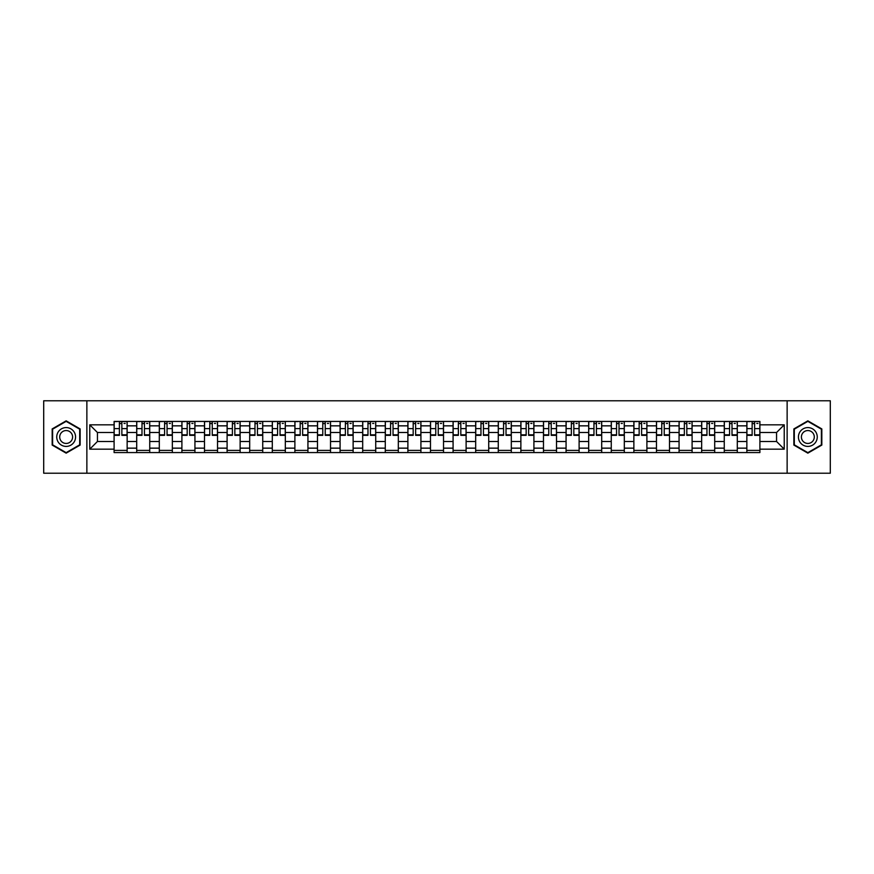 <?xml version="1.0" encoding="UTF-8"?>
<svg xmlns="http://www.w3.org/2000/svg" width="874" height="874" viewBox="0 0 874 874"><rect width="100%" height="100%" fill="white"/><g stroke="black" fill="none" stroke-linecap="round" stroke-linejoin="round"><path stroke-width="1.31" d="M787.135 473.216L830.3 473.216L830.3 400.784L43.7 400.784L43.7 473.216L787.135 473.216L787.135 400.784M136.705 452.568L136.705 425.846L127.145 425.846L127.145 452.568M127.145 425.846L127.145 421.432M136.705 425.846L136.705 421.432M149.738 421.432L149.738 452.568M159.297 452.568L159.297 421.432M172.342 421.432L172.342 452.568M181.901 452.568L181.901 421.432M194.935 421.432L194.935 452.568M204.494 452.568L204.494 421.432M217.539 421.432L217.539 452.568M227.098 452.568L227.098 421.432M240.132 421.432L240.132 452.568M249.691 452.568L249.691 421.432M262.735 421.432L262.735 452.568M272.295 452.568L272.295 421.432M285.328 421.432L285.328 452.568M294.888 452.568L294.888 421.432M307.932 421.432L307.932 452.568M317.491 452.568L317.491 421.432M330.525 421.432L330.525 452.568M340.084 452.568L340.084 421.432M353.129 421.432L353.129 452.568M362.688 452.568L362.688 421.432M375.722 421.432L375.722 452.568M385.281 452.568L385.281 421.432M398.326 421.432L398.326 452.568M407.885 452.568L407.885 421.432M420.918 421.432L420.918 452.568M430.478 452.568L430.478 421.432M443.522 421.432L443.522 452.568M453.082 452.568L453.082 421.432M466.115 421.432L466.115 452.568M475.674 452.568L475.674 421.432M488.719 421.432L488.719 452.568M498.278 452.568L498.278 421.432M511.312 421.432L511.312 452.568M520.871 452.568L520.871 421.432M533.916 421.432L533.916 452.568M543.475 452.568L543.475 421.432M556.509 421.432L556.509 452.568M566.068 452.568L566.068 421.432M579.112 421.432L579.112 452.568M588.672 452.568L588.672 421.432M601.705 421.432L601.705 452.568M611.265 452.568L611.265 421.432M624.309 421.432L624.309 452.568M633.869 452.568L633.869 421.432M646.902 421.432L646.902 452.568M656.461 452.568L656.461 421.432M669.506 421.432L669.506 452.568M679.065 452.568L679.065 421.432M692.099 421.432L692.099 452.568M701.658 452.568L701.658 421.432M714.703 421.432L714.703 452.568M724.262 452.568L724.262 421.432M737.295 421.432L737.295 452.568M746.855 452.568L746.855 421.432M746.855 441.49L737.295 441.49M724.262 441.49L714.703 441.49M701.658 441.49L692.099 441.49M679.065 441.49L669.506 441.49M656.461 441.49L646.902 441.49M633.869 441.49L624.309 441.49M611.265 441.49L601.705 441.49M588.672 441.49L579.112 441.49M566.068 441.49L556.509 441.49M543.475 441.49L533.916 441.49M520.871 441.49L511.312 441.49M498.278 441.49L488.719 441.49M475.674 441.49L466.115 441.49M453.082 441.49L443.522 441.49M430.478 441.49L420.918 441.49M407.885 441.49L398.326 441.49M385.281 441.49L375.722 441.49M362.688 441.49L353.129 441.49M340.084 441.49L330.525 441.49M317.491 441.49L307.932 441.49M294.888 441.49L285.328 441.49M272.295 441.49L262.735 441.49M249.691 441.49L240.132 441.49M227.098 441.49L217.539 441.49M204.494 441.49L194.935 441.49M181.901 441.49L172.342 441.49M159.297 441.49L149.738 441.49M136.705 441.49L127.145 441.49M746.855 432.51L737.295 432.51M724.262 432.51L714.703 432.51M701.658 432.51L692.099 432.51M679.065 432.51L669.506 432.51M656.461 432.51L646.902 432.51M633.869 432.51L624.309 432.51M611.265 432.51L601.705 432.51M588.672 432.51L579.112 432.51M566.068 432.51L556.509 432.51M543.475 432.51L533.916 432.51M520.871 432.51L511.312 432.51M498.278 432.51L488.719 432.51M475.674 432.51L466.115 432.51M453.082 432.51L443.522 432.51M430.478 432.51L420.918 432.51M407.885 432.51L398.326 432.51M385.281 432.51L375.722 432.51M362.688 432.51L353.129 432.51M340.084 432.51L330.525 432.51M317.491 432.51L307.932 432.51M294.888 432.51L285.328 432.51M272.295 432.51L262.735 432.51M249.691 432.51L240.132 432.51M227.098 432.51L217.539 432.51M204.494 432.51L194.935 432.51M181.901 432.51L172.342 432.51M159.297 432.51L149.738 432.51M136.705 432.51L127.145 432.51M97.44 441.49L114.101 441.49L114.101 432.51L97.44 432.51L97.44 441.49L89.771 449.17L89.771 424.83L114.101 424.83L114.101 432.51M759.899 432.51L759.899 441.49L776.56 441.49L776.56 432.51L759.899 432.51L759.899 421.432L114.101 421.432L114.101 424.83M759.899 424.83L784.229 424.83L784.229 449.17L759.899 449.17L759.899 441.49M114.101 441.49L114.101 452.568L759.899 452.568L759.899 449.17M114.101 449.17L89.771 449.17M86.865 473.216L86.865 400.784M80.135 428.926L66.151 420.853L52.178 428.926L52.178 445.074L66.151 453.147L80.135 445.074L80.135 428.926M821.822 428.926L807.849 420.853L793.865 428.926L793.865 445.074L807.849 453.147L821.822 445.074L821.822 428.926M127.145 450.405L114.101 450.405M119.388 423.595L121.857 423.595M149.738 450.405L136.705 450.405M141.992 423.595L144.45 423.595M172.342 450.405L159.297 450.405M164.585 423.595L167.054 423.595M194.935 450.405L181.901 450.405M187.189 423.595L189.647 423.595M217.539 450.405L204.494 450.405M209.782 423.595L212.251 423.595M240.132 450.405L227.098 450.405M232.386 423.595L234.844 423.595M262.735 450.405L249.691 450.405M254.979 423.595L257.448 423.595M285.328 450.405L272.295 450.405M277.582 423.595L280.041 423.595M307.932 450.405L294.888 450.405M300.175 423.595L302.644 423.595M330.525 450.405L317.491 450.405M322.779 423.595L325.237 423.595M353.129 450.405L340.084 450.405M345.372 423.595L347.841 423.595M375.722 450.405L362.688 450.405M367.976 423.595L370.434 423.595M398.326 450.405L385.281 450.405M390.569 423.595L393.038 423.595M420.918 450.405L407.885 450.405M413.173 423.595L415.631 423.595M443.522 450.405L430.478 450.405M435.765 423.595L438.235 423.595M466.115 450.405L453.082 450.405M458.369 423.595L460.827 423.595M488.719 450.405L475.674 450.405M480.962 423.595L483.431 423.595M511.312 450.405L498.278 450.405M503.566 423.595L506.024 423.595M533.916 450.405L520.871 450.405M526.159 423.595L528.628 423.595M556.509 450.405L543.475 450.405M548.763 423.595L551.221 423.595M579.112 450.405L566.068 450.405M571.356 423.595L573.825 423.595M601.705 450.405L588.672 450.405M593.959 423.595L596.418 423.595M624.309 450.405L611.265 450.405M616.552 423.595L619.021 423.595M646.902 450.405L633.869 450.405M639.156 423.595L641.614 423.595M669.506 450.405L656.461 450.405M661.749 423.595L664.218 423.595M692.099 450.405L679.065 450.405M684.353 423.595L686.811 423.595M714.703 450.405L701.658 450.405M706.946 423.595L709.415 423.595M737.295 450.405L724.262 450.405M729.55 423.595L732.008 423.595M759.899 450.405L746.855 450.405M752.143 423.595L754.612 423.595M89.771 424.83L97.44 432.51M776.56 441.49L784.229 449.17M776.56 432.51L784.229 424.83M121.857 435.339L121.857 421.574L127.069 421.574L127.069 435.339L121.857 435.339M119.388 423.453L121.857 423.453M124.021 423.453L125.19 423.453M117.214 421.574L114.177 421.574L114.177 435.339L119.388 435.339L119.388 421.574L124.021 421.574M144.45 435.339L144.45 421.574L149.662 421.574L149.662 435.339L144.45 435.339M141.992 423.453L144.45 423.453M146.624 423.453L147.782 423.453M139.818 421.574L136.77 421.574L136.77 435.339L141.992 435.339L141.992 421.574L146.624 421.574M167.054 435.339L167.054 421.574L172.265 421.574L172.265 435.339L167.054 435.339M164.585 423.453L167.054 423.453M169.228 423.453L170.386 423.453M162.411 421.574L159.374 421.574L159.374 435.339L164.585 435.339L164.585 421.574L169.228 421.574M58.001 441.709A9.417 9.417 0 0 0 70.86 445.15A9.417 9.417 0 0 0 74.312 432.291A9.417 9.417 0 0 0 61.442 428.85A9.417 9.417 0 0 0 58.001 441.709M60.568 440.223A6.446 6.446 0 0 0 69.374 442.583A6.446 6.446 0 0 0 71.734 433.777A6.446 6.446 0 0 0 62.928 431.417A6.446 6.446 0 0 0 60.568 440.223M66.151 421.355L79.698 429.178L79.698 444.822L66.151 452.645L52.604 444.822L52.604 429.178L66.151 421.355M799.688 441.709A9.417 9.417 0 0 0 812.558 445.15A9.417 9.417 0 0 0 815.999 432.291A9.417 9.417 0 0 0 803.14 428.85A9.417 9.417 0 0 0 799.688 441.709M802.266 440.223A6.446 6.446 0 0 0 811.072 442.583A6.446 6.446 0 0 0 813.432 433.777A6.446 6.446 0 0 0 804.626 431.417A6.446 6.446 0 0 0 802.266 440.223M807.849 421.355L821.396 429.178L821.396 444.822L807.849 452.645L794.302 444.822L794.302 429.178L807.849 421.355M189.647 435.339L189.647 421.574L194.858 421.574L194.858 435.339L189.647 435.339M187.189 423.453L189.647 423.453M191.821 423.453L192.979 423.453M185.015 421.574L181.967 421.574L181.967 435.339L187.189 435.339L187.189 421.574L191.821 421.574M212.251 435.339L212.251 421.574L217.462 421.574L217.462 435.339L212.251 435.339M209.782 423.453L212.251 423.453M214.425 423.453L215.583 423.453M207.608 421.574L204.571 421.574L204.571 435.339L209.782 435.339L209.782 421.574L214.425 421.574M234.844 435.339L234.844 421.574L240.055 421.574L240.055 435.339L234.844 435.339M232.386 423.453L234.844 423.453M237.018 423.453L238.176 423.453M230.212 421.574L227.164 421.574L227.164 435.339L232.386 435.339L232.386 421.574L237.018 421.574M257.448 435.339L257.448 421.574L262.659 421.574L262.659 435.339L257.448 435.339M254.979 423.453L257.448 423.453M259.622 423.453L260.78 423.453M252.805 421.574L249.767 421.574L249.767 435.339L254.979 435.339L254.979 421.574L259.622 421.574M280.041 435.339L280.041 421.574L285.252 421.574L285.252 435.339L280.041 435.339M277.582 423.453L280.041 423.453M282.215 423.453L283.373 423.453M275.408 421.574L272.36 421.574L272.36 435.339L277.582 435.339L277.582 421.574L282.215 421.574M302.644 435.339L302.644 421.574L307.856 421.574L307.856 435.339L302.644 435.339M300.175 423.453L302.644 423.453M304.818 423.453L305.976 423.453M298.001 421.574L294.964 421.574L294.964 435.339L300.175 435.339L300.175 421.574L304.818 421.574M325.237 435.339L325.237 421.574L330.459 421.574L330.459 435.339L325.237 435.339M322.779 423.453L325.237 423.453M327.411 423.453L328.569 423.453M320.605 421.574L317.557 421.574L317.557 435.339L322.779 435.339L322.779 421.574L327.411 421.574M347.841 435.339L347.841 421.574L353.052 421.574L353.052 435.339L347.841 435.339M345.372 423.453L347.841 423.453M350.015 423.453L351.173 423.453M343.198 421.574L340.161 421.574L340.161 435.339L345.372 435.339L345.372 421.574L350.015 421.574M370.434 435.339L370.434 421.574L375.656 421.574L375.656 435.339L370.434 435.339M367.976 423.453L370.434 423.453M372.608 423.453L373.766 423.453M365.802 421.574L362.754 421.574L362.754 435.339L367.976 435.339L367.976 421.574L372.608 421.574M393.038 435.339L393.038 421.574L398.249 421.574L398.249 435.339L393.038 435.339M390.569 423.453L393.038 423.453M395.212 423.453L396.37 423.453M388.395 421.574L385.358 421.574L385.358 435.339L390.569 435.339L390.569 421.574L395.212 421.574M415.631 435.339L415.631 421.574L420.853 421.574L420.853 435.339L415.631 435.339M413.173 423.453L415.631 423.453M417.805 423.453L418.963 423.453M410.998 421.574L407.95 421.574L407.95 435.339L413.173 435.339L413.173 421.574L417.805 421.574M438.235 435.339L438.235 421.574L443.446 421.574L443.446 435.339L438.235 435.339M435.765 423.453L438.235 423.453M440.409 423.453L441.567 423.453M433.591 421.574L430.554 421.574L430.554 435.339L435.765 435.339L435.765 421.574L440.409 421.574M460.827 435.339L460.827 421.574L466.05 421.574L466.05 435.339L460.827 435.339M458.369 423.453L460.827 423.453M463.002 423.453L464.16 423.453M456.195 421.574L453.147 421.574L453.147 435.339L458.369 435.339L458.369 421.574L463.002 421.574M483.431 435.339L483.431 421.574L488.642 421.574L488.642 435.339L483.431 435.339M480.962 423.453L483.431 423.453M485.605 423.453L486.763 423.453M478.788 421.574L475.751 421.574L475.751 435.339L480.962 435.339L480.962 421.574L485.605 421.574M506.024 435.339L506.024 421.574L511.246 421.574L511.246 435.339L506.024 435.339M503.566 423.453L506.024 423.453M508.198 423.453L509.356 423.453M501.392 421.574L498.344 421.574L498.344 435.339L503.566 435.339L503.566 421.574L508.198 421.574M528.628 435.339L528.628 421.574L533.839 421.574L533.839 435.339L528.628 435.339M526.159 423.453L528.628 423.453M530.802 423.453L531.96 423.453M523.985 421.574L520.948 421.574L520.948 435.339L526.159 435.339L526.159 421.574L530.802 421.574M551.221 435.339L551.221 421.574L556.443 421.574L556.443 435.339L551.221 435.339M548.763 423.453L551.221 423.453M553.395 423.453L554.553 423.453M546.589 421.574L543.541 421.574L543.541 435.339L548.763 435.339L548.763 421.574L553.395 421.574M573.825 435.339L573.825 421.574L579.036 421.574L579.036 435.339L573.825 435.339M571.356 423.453L573.825 423.453M575.999 423.453L577.157 423.453M569.182 421.574L566.144 421.574L566.144 435.339L571.356 435.339L571.356 421.574L575.999 421.574M596.418 435.339L596.418 421.574L601.64 421.574L601.64 435.339L596.418 435.339M593.959 423.453L596.418 423.453M598.592 423.453L599.75 423.453M591.785 421.574L588.748 421.574L588.748 435.339L593.959 435.339L593.959 421.574L598.592 421.574M619.021 435.339L619.021 421.574L624.233 421.574L624.233 435.339L619.021 435.339M616.552 423.453L619.021 423.453M621.196 423.453L622.354 423.453M614.378 421.574L611.341 421.574L611.341 435.339L616.552 435.339L616.552 421.574L621.196 421.574M641.614 435.339L641.614 421.574L646.836 421.574L646.836 435.339L641.614 435.339M639.156 423.453L641.614 423.453M643.788 423.453L644.946 423.453M636.982 421.574L633.945 421.574L633.945 435.339L639.156 435.339L639.156 421.574L643.788 421.574M664.218 435.339L664.218 421.574L669.429 421.574L669.429 435.339L664.218 435.339M661.749 423.453L664.218 423.453M666.392 423.453L667.55 423.453M659.575 421.574L656.538 421.574L656.538 435.339L661.749 435.339L661.749 421.574L666.392 421.574M686.811 435.339L686.811 421.574L692.033 421.574L692.033 435.339L686.811 435.339M684.353 423.453L686.811 423.453M688.985 423.453L690.143 423.453M682.179 421.574L679.142 421.574L679.142 435.339L684.353 435.339L684.353 421.574L688.985 421.574M709.415 435.339L709.415 421.574L714.626 421.574L714.626 435.339L709.415 435.339M706.946 423.453L709.415 423.453M711.589 423.453L712.747 423.453M704.772 421.574L701.735 421.574L701.735 435.339L706.946 435.339L706.946 421.574L711.589 421.574M732.008 435.339L732.008 421.574L737.23 421.574L737.23 435.339L732.008 435.339M729.55 423.453L732.008 423.453M734.182 423.453L735.34 423.453M727.376 421.574L724.338 421.574L724.338 435.339L729.55 435.339L729.55 421.574L734.182 421.574M754.612 435.339L754.612 421.574L759.823 421.574L759.823 435.339L754.612 435.339M752.143 423.453L754.612 423.453M756.786 423.453L757.944 423.453M749.979 421.574L746.931 421.574L746.931 435.339L752.143 435.339L752.143 421.574L756.786 421.574M724.262 425.846L714.703 425.846M701.658 425.846L692.099 425.846M679.065 425.846L669.506 425.846M656.461 425.846L646.902 425.846M633.869 425.846L624.309 425.846M611.265 425.846L601.705 425.846M588.672 425.846L579.112 425.846M566.068 425.846L556.509 425.846M543.475 425.846L533.916 425.846M520.871 425.846L511.312 425.846M498.278 425.846L488.719 425.846M475.674 425.846L466.115 425.846M453.082 425.846L443.522 425.846M430.478 425.846L420.918 425.846M407.885 425.846L398.326 425.846M385.281 425.846L375.722 425.846M362.688 425.846L353.129 425.846M340.084 425.846L330.525 425.846M317.491 425.846L307.932 425.846M294.888 425.846L285.328 425.846M272.295 425.846L262.735 425.846M249.691 425.846L240.132 425.846M227.098 425.846L217.539 425.846M204.494 425.846L194.935 425.846M181.901 425.846L172.342 425.846M159.297 425.846L149.738 425.846M746.855 425.846L737.295 425.846M724.262 448.154L714.703 448.154M701.658 448.154L692.099 448.154M679.065 448.154L669.506 448.154M656.461 448.154L646.902 448.154M633.869 448.154L624.309 448.154M611.265 448.154L601.705 448.154M588.672 448.154L579.112 448.154M566.068 448.154L556.509 448.154M543.475 448.154L533.916 448.154M520.871 448.154L511.312 448.154M498.278 448.154L488.719 448.154M475.674 448.154L466.115 448.154M453.082 448.154L443.522 448.154M430.478 448.154L420.918 448.154M407.885 448.154L398.326 448.154M385.281 448.154L375.722 448.154M362.688 448.154L353.129 448.154M340.084 448.154L330.525 448.154M317.491 448.154L307.932 448.154M294.888 448.154L285.328 448.154M272.295 448.154L262.735 448.154M249.691 448.154L240.132 448.154M227.098 448.154L217.539 448.154M204.494 448.154L194.935 448.154M181.901 448.154L172.342 448.154M159.297 448.154L149.738 448.154M136.705 448.154L127.145 448.154M746.855 448.154L737.295 448.154M121.857 434.837L127.069 434.837M121.857 428.61L127.069 428.61M114.177 434.837L119.388 434.837M114.177 428.61L119.388 428.61M144.45 434.837L149.662 434.837M144.45 428.61L149.662 428.61M136.77 434.837L141.992 434.837M136.77 428.61L141.992 428.61M167.054 434.837L172.265 434.837M167.054 428.61L172.265 428.61M159.374 434.837L164.585 434.837M159.374 428.61L164.585 428.61M189.647 434.837L194.858 434.837M189.647 428.61L194.858 428.61M181.967 434.837L187.189 434.837M181.967 428.61L187.189 428.61M212.251 434.837L217.462 434.837M212.251 428.61L217.462 428.61M204.571 434.837L209.782 434.837M204.571 428.61L209.782 428.61M234.844 434.837L240.055 434.837M234.844 428.61L240.055 428.61M227.164 434.837L232.386 434.837M227.164 428.61L232.386 428.61M257.448 434.837L262.659 434.837M257.448 428.61L262.659 428.61M249.767 434.837L254.979 434.837M249.767 428.61L254.979 428.61M280.041 434.837L285.252 434.837M280.041 428.61L285.252 428.61M272.36 434.837L277.582 434.837M272.36 428.61L277.582 428.61M302.644 434.837L307.856 434.837M302.644 428.61L307.856 428.61M294.964 434.837L300.175 434.837M294.964 428.61L300.175 428.61M325.237 434.837L330.459 434.837M325.237 428.61L330.459 428.61M317.557 434.837L322.779 434.837M317.557 428.61L322.779 428.61M347.841 434.837L353.052 434.837M347.841 428.61L353.052 428.61M340.161 434.837L345.372 434.837M340.161 428.61L345.372 428.61M370.434 434.837L375.656 434.837M370.434 428.61L375.656 428.61M362.754 434.837L367.976 434.837M362.754 428.61L367.976 428.61M393.038 434.837L398.249 434.837M393.038 428.61L398.249 428.61M385.358 434.837L390.569 434.837M385.358 428.61L390.569 428.61M415.631 434.837L420.853 434.837M415.631 428.61L420.853 428.61M407.95 434.837L413.173 434.837M407.95 428.61L413.173 428.61M438.235 434.837L443.446 434.837M438.235 428.61L443.446 428.61M430.554 434.837L435.765 434.837M430.554 428.61L435.765 428.61M460.827 434.837L466.05 434.837M460.827 428.61L466.05 428.61M453.147 434.837L458.369 434.837M453.147 428.61L458.369 428.61M483.431 434.837L488.642 434.837M483.431 428.61L488.642 428.61M475.751 434.837L480.962 434.837M475.751 428.61L480.962 428.61M506.024 434.837L511.246 434.837M506.024 428.61L511.246 428.61M498.344 434.837L503.566 434.837M498.344 428.61L503.566 428.61M528.628 434.837L533.839 434.837M528.628 428.61L533.839 428.61M520.948 434.837L526.159 434.837M520.948 428.61L526.159 428.61M551.221 434.837L556.443 434.837M551.221 428.61L556.443 428.61M543.541 434.837L548.763 434.837M543.541 428.61L548.763 428.61M573.825 434.837L579.036 434.837M573.825 428.61L579.036 428.61M566.144 434.837L571.356 434.837M566.144 428.61L571.356 428.61M596.418 434.837L601.64 434.837M596.418 428.61L601.64 428.61M588.748 434.837L593.959 434.837M588.748 428.61L593.959 428.61M619.021 434.837L624.233 434.837M619.021 428.61L624.233 428.61M611.341 434.837L616.552 434.837M611.341 428.61L616.552 428.61M641.614 434.837L646.836 434.837M641.614 428.61L646.836 428.61M633.945 434.837L639.156 434.837M633.945 428.61L639.156 428.61M664.218 434.837L669.429 434.837M664.218 428.61L669.429 428.61M656.538 434.837L661.749 434.837M656.538 428.61L661.749 428.61M686.811 434.837L692.033 434.837M686.811 428.61L692.033 428.61M679.142 434.837L684.353 434.837M679.142 428.61L684.353 428.61M709.415 434.837L714.626 434.837M709.415 428.61L714.626 428.61M701.735 434.837L706.946 434.837M701.735 428.61L706.946 428.61M732.008 434.837L737.23 434.837M732.008 428.61L737.23 428.61M724.338 434.837L729.55 434.837M724.338 428.61L729.55 428.61M754.612 434.837L759.823 434.837M754.612 428.61L759.823 428.61M746.931 434.837L752.143 434.837M746.931 428.61L752.143 428.61"/></g></svg>
